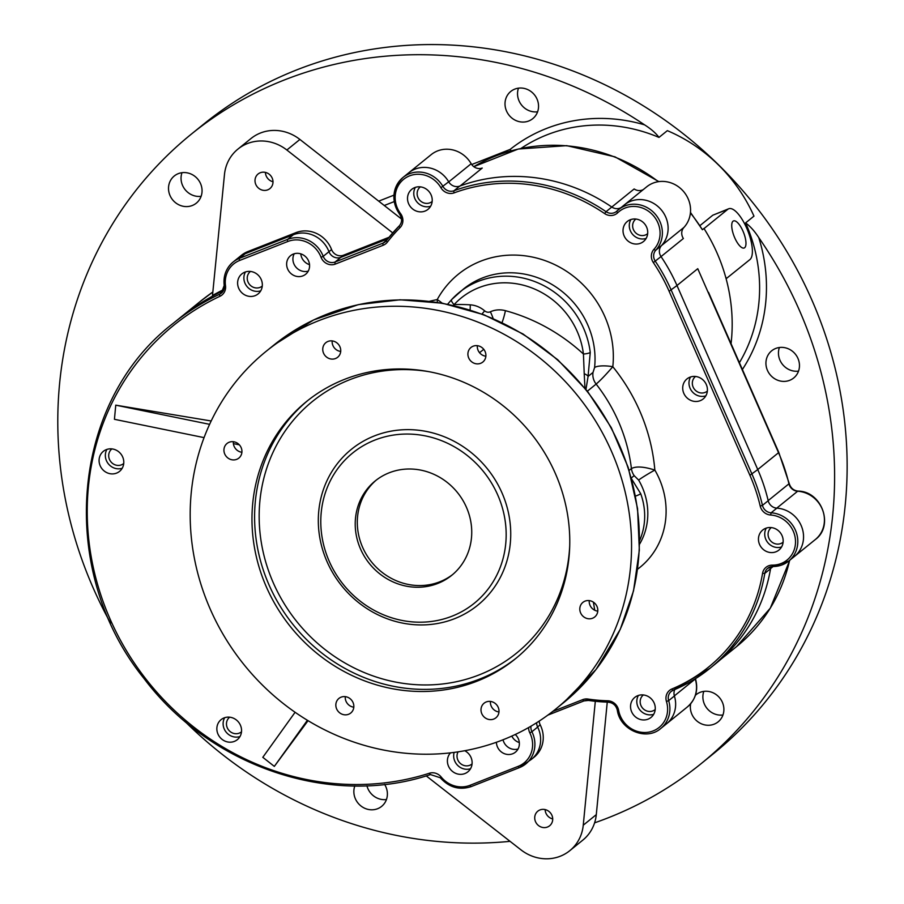 <?xml version="1.0" encoding="UTF-8"?>
<svg xmlns="http://www.w3.org/2000/svg" width="904" height="904" viewBox="0 0 904 904"><rect width="100%" height="100%" fill="white"/><g stroke="black" fill="none" stroke-linecap="round" stroke-linejoin="round"><path stroke-width="1.36" d="M223.435 290.5A264.194 245.99 -129 0 0 178.834 318.784A264.194 245.99 51 0 1 223.435 290.5M223.864 289.461A264.194 245.99 -129 0 0 212.496 295.495L224.474 174.517A41.426 38.567 51 0 1 237.933 149.092A41.426 38.567 51 0 1 286.85 150.007L392.72 232.904M731.053 343.656A173.059 161.138 -129 0 0 726.115 278.737A173.059 161.138 -129 0 0 725.528 276.613A173.059 161.138 -129 0 0 705.391 230.757A173.059 161.138 -129 0 0 703.967 228.452L702.397 229.729A173.059 161.138 -129 0 0 690.419 212.96M757.755 469.526L778.536 452.701A5.526 0.565 156.3 0 0 778.773 452.373L708.499 292.297M110.604 623.161A405.026 377.126 51 0 1 191.332 134.131L203.863 123.984A405.026 377.126 51 0 1 751.823 201.468A405.026 377.126 51 0 1 713.595 753.563L701.063 763.71A405.026 377.126 51 0 1 608.132 817.826A405.026 377.126 51 0 1 594.595 822.843M386.449 799.531A17.492 16.283 51 0 1 366.911 785.745M722.94 714.996A17.492 16.283 51 0 1 706.984 708.363A17.492 16.283 51 0 1 703.82 691.379M798.526 371.126A17.492 16.283 51 0 1 782.57 364.493A17.492 16.283 51 0 1 779.395 347.509M537.609 111.791A17.492 16.283 51 0 1 521.653 105.146A17.492 16.283 51 0 1 518.478 88.163M201.106 196.315A17.492 16.283 51 0 1 185.15 189.682A17.492 16.283 51 0 1 181.987 172.698M389.036 237.277L343.463 255.222L340.853 257.335A9.21 8.565 51 0 1 328.966 251.685L331.576 249.572A27.617 25.707 -129 0 0 295.947 232.633L247.809 251.583A27.617 25.707 -129 0 0 241.47 255.267L238.859 257.38A27.617 25.707 51 0 1 245.199 253.696L293.337 234.746A27.617 25.707 51 0 1 328.966 251.685L323.225 256.34A9.21 8.565 -129 0 0 335.113 261.99L383.059 243.108A9.21 8.565 -129 0 0 385.172 241.876A9.21 8.565 -129 0 0 386.426 240.611M552.694 711.459L582.752 699.628A11.051 10.283 51 0 1 587.984 699.052A171.353 159.545 -129 0 0 607.725 700.781A11.051 10.283 51 0 1 618.607 710.295A25.775 24.001 -129 0 0 648.936 732.116A25.775 24.001 -129 0 0 666.451 701.481A11.051 10.283 51 0 1 671.943 688.961A171.353 159.545 -129 0 0 762.547 573.362A11.051 10.283 51 0 1 772.344 565.136A25.775 24.001 -129 0 0 795.509 540.92A25.775 24.001 -129 0 0 770.603 515.009A11.051 10.283 51 0 1 760.219 506.082A171.353 159.545 -129 0 0 749.902 475.267L669.118 291.246A171.353 159.545 -129 0 0 653.332 262.578A11.051 10.283 51 0 1 653.965 249.312A25.775 24.001 -129 0 0 652.146 214.316A25.775 24.001 -129 0 0 617.669 212.802A11.051 10.283 51 0 1 604.618 213.57A171.353 159.545 -129 0 0 454.17 192.857A11.051 10.283 51 0 1 440.915 187.716A25.775 24.001 -129 0 0 405.636 177.873A25.775 24.001 -129 0 0 400.574 213.615A11.051 10.283 51 0 1 400.031 227.627A171.353 159.545 -129 0 0 387.387 242.102A11.051 10.283 51 0 1 383.273 245.21L335.327 264.081A1.842 0.644 -111.5 0 1 335.113 261.99L340.853 257.335L387.771 238.871L340.853 257.335A9.21 8.565 51 0 1 328.966 251.685A27.617 25.707 51 0 0 293.337 234.746L287.596 239.39A27.617 25.707 51 0 1 323.225 256.34L321.067 257.312A25.775 24.001 -129 0 0 287.811 241.492L239.673 260.442A25.775 24.001 -129 0 0 225.503 285.687A11.051 10.283 51 0 1 220.011 296.241A262.352 244.272 -129 0 0 110.141 619.206A262.352 244.272 -129 0 0 429.389 773.236A11.051 10.283 51 0 1 441.175 776.999A25.775 24.001 -129 0 0 470.057 785.293L518.207 766.343A25.775 24.001 -129 0 0 529.823 732.861A11.051 10.283 51 0 1 528.625 727.539M739.404 362.696A156.482 145.702 -129 0 0 745.608 222.892C750.184 226.237 754.557 231.119 758.738 237.549A405.026 377.126 51 0 1 701.063 763.71M510.059 841.341A405.026 377.126 51 0 1 184.518 721.008M191.332 134.131A405.026 377.126 51 0 1 644.575 124.854C651.083 128.978 655.886 133.17 658.993 137.408A156.482 145.702 -129 0 0 520.998 148.425M690.679 703.73A17.492 16.283 -129 0 0 696.701 720.827A17.492 16.283 -129 0 0 714.115 724.183A17.492 16.283 -129 0 0 718.126 721.855A17.492 16.283 -129 0 0 721.211 700.046A17.492 16.283 -129 0 0 700.125 692.328A17.492 16.283 -129 0 0 696.114 694.667A17.492 16.283 -129 0 0 695.425 695.255M775.7 348.458A17.492 16.283 -129 0 0 771.688 350.797A17.492 16.283 -129 0 0 768.603 372.595A17.492 16.283 -129 0 0 789.689 380.313A17.492 16.283 -129 0 0 793.701 377.985A17.492 16.283 -129 0 0 796.786 356.176A17.492 16.283 -129 0 0 775.7 348.458M354.831 785.938A17.492 16.283 -129 0 0 359.283 804.492A17.492 16.283 -129 0 0 377.612 808.718A17.492 16.283 -129 0 0 381.624 806.379A17.492 16.283 -129 0 0 384.596 784.378M178.291 173.647A17.492 16.283 -129 0 0 174.28 175.986A17.492 16.283 -129 0 0 171.184 197.784A17.492 16.283 -129 0 0 192.281 205.502A17.492 16.283 -129 0 0 196.292 203.174A17.492 16.283 -129 0 0 199.377 181.365A17.492 16.283 -129 0 0 178.291 173.647M514.783 89.112A17.492 16.283 -129 0 0 510.771 91.451A17.492 16.283 -129 0 0 507.686 113.249A17.492 16.283 -129 0 0 528.772 120.978A17.492 16.283 -129 0 0 532.784 118.639A17.492 16.283 -129 0 0 535.869 96.841A17.492 16.283 -129 0 0 514.783 89.112M745.608 222.892L753.959 216.135A156.482 145.702 -129 0 0 667.344 130.651L658.993 137.408M726.115 278.737L749.891 259.606A27.617 9.662 68.5 0 0 747.28 229.503A27.617 9.662 68.5 0 0 728.737 208.756L712.793 215.208L700.091 225.503M519.325 767.643L471.323 786.548A1.842 0.644 -111.5 0 1 471.255 786.582L519.404 767.632L531.541 759.258A27.617 25.707 -129 0 0 537.586 726.94L540.197 724.827A27.617 25.707 51 0 1 534.151 757.145L531.541 759.258A27.617 25.707 -129 0 0 537.654 727.076L531.914 731.72A27.617 25.707 51 0 1 525.8 763.903A27.617 25.707 51 0 1 519.461 767.598A1.842 0.644 -111.5 0 1 519.404 767.632A1.842 0.644 -111.5 0 1 518.207 766.343M695.47 678.633C698.509 689.944 695.82 699.368 687.413 706.905L666.542 723.81A27.617 25.707 -129 0 0 674.361 695.888L695.244 678.994A9.21 8.565 51 0 1 695.199 678.847M778.773 452.373L789.181 483.437C790.604 487.99 793.554 490.544 798.017 491.098C821.736 491.188 834.335 525.732 815.329 539.541L794.446 556.446A27.617 25.707 -129 0 0 801.825 527.19A27.617 25.707 -129 0 0 776.751 508.15L797.633 491.245A9.21 8.565 51 0 1 788.943 483.809A173.059 161.138 -129 0 0 778.536 452.701L697.752 268.691L676.972 285.517M622.596 206.451A27.617 25.707 51 0 1 624.257 204.982A27.617 25.707 51 0 1 660.428 208.88A27.617 25.707 51 0 1 661.502 245.583L683.944 227.412A9.21 8.565 -129 0 0 683.39 238.498L661.039 256.589A9.21 8.565 51 0 1 661.558 245.515L655.818 250.171A9.21 8.565 -129 0 0 655.287 261.222A173.195 161.262 51 0 1 671.243 290.195L752.026 474.216A173.195 161.262 51 0 1 762.456 505.359A9.21 8.565 -129 0 0 771.112 512.805A27.617 25.707 51 0 1 796.096 531.88A27.617 25.707 51 0 1 788.706 561.09A27.617 25.707 51 0 1 772.965 566.503L772.344 565.136M471.187 163.726A27.617 25.707 51 0 0 431.197 154.629L408.755 172.8A27.617 25.707 51 0 1 448.734 181.896L471.187 163.726A9.21 8.565 -129 0 0 482.239 168.054L460.136 185.953M643.388 694.95A9.39 8.746 -129 0 0 643.252 695.052A9.39 8.746 -129 0 0 642.371 707.855A9.39 8.746 -129 0 0 655.072 709.64A9.39 8.746 -129 0 0 655.197 709.538M420.349 186.868A9.39 8.746 -129 0 0 420.224 186.97A9.39 8.746 -129 0 0 419.343 199.773A9.39 8.746 -129 0 0 432.044 201.569A9.39 8.746 -129 0 0 432.168 201.456M635.851 219.05A9.39 8.746 -129 0 0 635.727 219.152A9.39 8.746 -129 0 0 634.845 231.944A9.39 8.746 -129 0 0 647.546 233.74A9.39 8.746 -129 0 0 647.671 233.639M771.293 527.586A9.39 8.746 -129 0 0 771.168 527.687A9.39 8.746 -129 0 0 770.276 540.479A9.39 8.746 -129 0 0 782.988 542.276A9.39 8.746 -129 0 0 783.113 542.174M695.549 376.471A9.39 8.746 -129 0 0 695.425 376.572A9.39 8.746 -129 0 0 694.532 389.375A9.39 8.746 -129 0 0 707.244 391.172A9.39 8.746 -129 0 0 707.369 391.07M503.019 739.788A11.967 11.142 -129 0 0 518.048 748.998A11.967 11.142 51 0 1 503.019 739.788M294.229 253.764A11.967 11.142 -129 0 0 295.721 266.906A11.967 11.142 -129 0 0 308.264 271.098A11.967 11.142 51 0 1 295.721 266.906A11.967 11.142 51 0 1 294.229 253.764M229.684 717.188A9.39 8.746 -129 0 0 229.559 717.29A9.39 8.746 -129 0 0 228.678 730.093A9.39 8.746 -129 0 0 241.379 731.89A9.39 8.746 -129 0 0 241.504 731.788M111.915 448.892A9.39 8.746 -129 0 0 111.791 448.994A9.39 8.746 -129 0 0 110.898 461.797A9.39 8.746 -129 0 0 123.599 463.594A9.39 8.746 -129 0 0 123.724 463.492M458.102 751.845A9.39 8.746 -129 0 0 460.385 763.462A9.39 8.746 -129 0 0 471.922 764.038A9.39 8.746 -129 0 0 472.046 763.936M250.453 271.449A9.39 8.746 -129 0 0 250.329 271.55A9.39 8.746 -129 0 0 249.436 284.353A9.39 8.746 -129 0 0 262.149 286.139A9.39 8.746 -129 0 0 262.273 286.037M511.8 736.082A11.967 11.142 -129 0 0 519.325 742.568M661.558 245.515A27.617 25.707 51 0 0 660.395 208.847A27.617 25.707 51 0 0 624.257 204.982L646.699 186.812A27.617 25.707 51 0 1 682.87 190.71A27.617 25.707 51 0 1 683.944 227.412M400.574 213.615L399.726 214.214A27.617 25.707 51 0 1 403.014 177.455L408.755 172.8A27.617 25.707 51 0 1 448.689 181.806A9.21 8.565 51 0 0 459.729 186.1A173.195 161.262 51 0 1 611.793 207.039L634.145 188.959A9.21 8.565 -129 0 0 643.264 189.603M300.783 253.854A11.967 11.142 -129 0 0 309.541 264.669M703.967 228.452L705.391 230.757M728.737 208.756A27.617 9.662 68.5 0 0 727.81 209.299L704.329 228.316M725.528 276.613L726.409 278.624M690.464 212.417L702.397 229.729M733.031 221.197A14.554 5.096 68.5 0 0 734.387 236.984A14.554 5.096 68.5 0 0 744.128 248.012A14.554 5.096 68.5 0 0 743.585 232.588A14.554 5.096 68.5 0 0 733.472 220.938A14.554 5.096 68.5 0 0 733.031 221.197M426.213 775.881L520.907 849.805A41.426 38.567 -129 0 0 569.78 850.687A41.426 38.567 -129 0 0 583.249 825.205L595.307 701.346M569.78 850.687L582.82 840.121A41.426 38.567 -129 0 0 596.29 814.64L607.251 702.171M539.191 721.109A9.21 8.565 -129 0 0 540.197 724.827M539.959 809.939A9.39 8.746 -129 0 0 537.801 811.193A9.39 8.746 -129 0 0 536.919 823.985A9.39 8.746 -129 0 0 549.621 825.781A9.39 8.746 -129 0 0 551.282 814.086A9.39 8.746 -129 0 0 539.959 809.939M545.146 809.588A9.39 8.746 -129 0 0 552.717 818.934M237.933 149.092L250.984 138.538A41.426 38.567 51 0 1 299.902 139.453L401.523 219.017M331.576 249.572A9.21 8.565 -129 0 0 343.463 255.222M260.25 172.743A9.39 8.746 -129 0 0 258.092 173.997A9.39 8.746 -129 0 0 257.211 186.789A9.39 8.746 -129 0 0 269.912 188.586A9.39 8.746 -129 0 0 271.562 176.89A9.39 8.746 -129 0 0 260.25 172.743M265.437 172.393A9.39 8.746 -129 0 0 272.997 181.738M225.503 285.687L224.271 285.381A27.617 25.707 51 0 1 233.119 262.036L238.859 257.38A27.617 25.707 51 0 1 245.199 253.696L293.337 234.746L295.947 232.633M620.969 207.649A9.21 8.565 51 0 1 611.793 207.039L606.053 211.683A9.21 8.565 -129 0 0 616.404 211.502A9.21 8.565 -129 0 0 616.901 211.061M653.332 262.578L661.027 256.578A173.195 161.262 51 0 1 676.994 285.54L757.767 469.571L749.902 475.267M772.728 566.514A9.21 8.565 -129 0 0 767.722 568.311L788.706 561.09L794.446 556.446A27.617 25.707 -129 0 0 801.837 527.235A27.617 25.707 -129 0 0 776.852 508.15A9.21 8.565 -129 0 1 768.197 500.714A173.195 161.262 -129 0 0 757.767 469.571M771.146 566.718A9.21 8.565 -129 0 0 770.558 568.706L764.807 573.362A173.195 161.262 51 0 1 710.047 668.248A173.195 161.262 51 0 1 673.231 690.204A1.842 0.644 -112.7 0 1 673.175 690.238A1.842 0.644 -112.7 0 1 671.943 688.961M673.107 690.249A9.21 8.565 -129 0 0 671.276 691.368L710.047 668.248L715.787 663.592A173.195 161.262 -129 0 0 770.558 568.706M674.802 689.549A9.21 8.565 -129 0 0 674.395 695.99L668.655 700.645A27.617 25.707 51 0 1 660.801 728.454L666.542 723.81A27.617 25.707 -129 0 0 674.395 695.99M536.648 722.737A9.21 8.565 -129 0 0 537.654 727.076M705.843 395.839A12.882 12.001 51 0 1 692.001 391.421A12.882 12.001 51 0 1 690.566 376.968M653.671 714.318A12.882 12.001 51 0 1 639.84 709.9A12.882 12.001 51 0 1 638.394 695.447M781.587 546.954A12.882 12.001 51 0 1 767.745 542.536A12.882 12.001 51 0 1 766.309 528.083M646.145 238.419A12.882 12.001 51 0 1 632.314 234A12.882 12.001 51 0 1 630.868 219.548M430.643 206.236A12.882 12.001 51 0 1 416.812 201.818A12.882 12.001 51 0 1 415.365 187.365M260.748 290.817A12.882 12.001 51 0 1 246.905 286.398A12.882 12.001 51 0 1 245.47 271.946M470.521 768.716A12.882 12.001 51 0 1 457.684 765.394A12.882 12.001 51 0 1 454.158 752.399M239.978 736.557A12.882 12.001 51 0 1 226.147 732.138A12.882 12.001 51 0 1 224.7 717.686M122.198 468.261A12.882 12.001 51 0 1 108.367 463.842A12.882 12.001 51 0 1 106.921 449.401M629.15 470.408L631.421 468.577C636.043 466.08 643.851 466.577 654.846 470.069A14.724 0.881 -30.2 0 0 638.642 480.092L634.179 475.651L631.342 477.945M437.366 302.365L437.208 299.597A97.575 90.852 51 0 1 547.282 261.437A97.575 90.852 51 0 1 612.81 366.708C605.703 374.934 600.143 380.72 596.131 384.076L587.397 391.161M302.897 275.867A11.967 11.142 51 0 1 288.466 270.578A11.967 11.142 51 0 1 290.579 255.662A11.967 11.142 51 0 1 306.772 257.956A11.967 11.142 51 0 1 305.642 274.262A11.967 11.142 51 0 1 302.897 275.867M515.269 734.477A11.967 11.142 51 0 1 515.427 752.162A11.967 11.142 51 0 1 512.681 753.766A11.967 11.142 51 0 1 496.42 742.263M116.582 473.108A12.882 12.001 51 0 1 101.045 467.413A12.882 12.001 51 0 1 103.327 451.356A12.882 12.001 51 0 1 120.763 453.819A12.882 12.001 51 0 1 119.543 471.379A12.882 12.001 51 0 1 116.582 473.108M234.362 741.393A12.882 12.001 51 0 1 218.824 735.709A12.882 12.001 51 0 1 221.096 719.64A12.882 12.001 51 0 1 238.532 722.115A12.882 12.001 51 0 1 237.311 739.675A12.882 12.001 51 0 1 234.362 741.393M464.758 750.727A12.882 12.001 51 0 1 467.865 771.835A12.882 12.001 51 0 1 464.905 773.553A12.882 12.001 51 0 1 449.819 768.558A12.882 12.001 51 0 1 450.52 752.851M255.12 295.653A12.882 12.001 51 0 1 239.583 289.969A12.882 12.001 51 0 1 241.865 273.901A12.882 12.001 51 0 1 259.301 276.364A12.882 12.001 51 0 1 258.081 293.936A12.882 12.001 51 0 1 255.12 295.653M425.027 211.073A12.882 12.001 51 0 1 409.489 205.389A12.882 12.001 51 0 1 411.761 189.32A12.882 12.001 51 0 1 429.197 191.784A12.882 12.001 51 0 1 427.976 209.355A12.882 12.001 51 0 1 425.027 211.073M640.529 243.255A12.882 12.001 51 0 1 624.992 237.56A12.882 12.001 51 0 1 627.263 221.503A12.882 12.001 51 0 1 644.699 223.966A12.882 12.001 51 0 1 643.478 241.526A12.882 12.001 51 0 1 640.529 243.255M775.96 551.79A12.882 12.001 51 0 1 760.422 546.106A12.882 12.001 51 0 1 762.705 530.038A12.882 12.001 51 0 1 780.141 532.501A12.882 12.001 51 0 1 778.92 550.073A12.882 12.001 51 0 1 775.96 551.79M648.055 719.155A12.882 12.001 51 0 1 632.517 713.471A12.882 12.001 51 0 1 634.789 697.402A12.882 12.001 51 0 1 652.225 699.865A12.882 12.001 51 0 1 651.016 717.437A12.882 12.001 51 0 1 648.055 719.155M700.227 400.675A12.882 12.001 51 0 1 684.678 394.991A12.882 12.001 51 0 1 686.961 378.923A12.882 12.001 51 0 1 704.397 381.398A12.882 12.001 51 0 1 703.176 398.958A12.882 12.001 51 0 1 700.227 400.675M307.405 720.273L274.33 766.4L308.049 720.669M274.33 766.4L262.804 757.315L295.099 712.273M204.055 437.626L114.435 419.309L115.757 405.161L211.186 420.981M593.397 602.166L594.742 610.245L593.397 602.166M631.128 478.126L640.71 493.72A5.526 0.701 160.1 0 1 635.535 496.093M447.661 304.207L451.638 299.574A5.526 2 42.7 0 1 451.717 299.506A82.852 77.134 51 0 1 459.288 292.41A82.852 77.134 51 0 1 539.824 283.698A82.852 77.134 51 0 1 590.255 352.458L588.075 376.426L585.973 389.375M584.956 388.121L584.221 373.736A5.526 1.853 -162 0 1 588.075 376.426L593.013 372.425L594.583 367.578A82.852 77.134 -129 0 0 552.344 284.703A82.852 77.134 -129 0 0 463.458 289.031L451.638 299.574A5.526 2 42.7 0 0 454.124 304.591L453.164 305.405M239.334 444.824L233.39 443.615M209.604 424.338L115.757 405.161M429.536 301.303A181.342 168.845 51 0 1 437.208 299.597A14.724 5.017 -151.3 0 1 442.112 303.156M637.591 569.181A79.168 73.71 51 0 0 654.846 470.069A181.342 168.845 51 0 0 612.81 366.708A14.724 3.932 6.1 0 0 594.583 367.578M584.221 373.736L583.43 354.018A77.326 71.992 -129 0 0 531.654 287.856A77.326 71.992 -129 0 0 454.124 304.591A181.342 168.845 51 0 1 470.261 304.84A23.933 22.284 51 0 1 484.646 310.84A5.526 5.141 -129 0 0 490.363 311.79A23.933 22.284 51 0 1 505.415 310.671A181.342 168.845 51 0 1 583.43 354.018A5.526 1.119 173.1 0 0 590.255 352.458M353.803 707.188A9.39 8.746 51 0 1 345.272 696.645M498.963 711.968A9.39 8.746 51 0 1 490.431 701.425M597.77 611.149A9.39 8.746 51 0 1 590.606 606.437A9.39 8.746 51 0 1 589.239 600.606M485.866 356.221A9.39 8.746 51 0 1 477.674 349.17A9.39 8.746 51 0 1 477.335 345.678M340.706 351.441A9.39 8.746 51 0 1 336.876 350.108A9.39 8.746 51 0 1 332.175 340.898M241.899 452.26A9.39 8.746 51 0 1 233.368 441.717M483.742 349.306L479.549 352.707M493.753 719.053A9.39 8.746 51 0 1 482.431 714.906A9.39 8.746 51 0 1 484.092 703.199A9.39 8.746 51 0 1 496.793 704.996A9.39 8.746 51 0 1 495.912 717.799A9.39 8.746 51 0 1 493.753 719.053M335.497 358.526A9.39 8.746 51 0 1 324.174 354.379A9.39 8.746 51 0 1 325.835 342.684A9.39 8.746 51 0 1 338.537 344.481A9.39 8.746 51 0 1 337.655 357.272A9.39 8.746 51 0 1 335.497 358.526M592.561 618.234A9.39 8.746 51 0 1 581.238 614.087A9.39 8.746 51 0 1 582.899 602.38A9.39 8.746 51 0 1 595.6 604.177A9.39 8.746 51 0 1 594.719 616.98A9.39 8.746 51 0 1 592.561 618.234M480.657 363.306A9.39 8.746 51 0 1 469.334 359.159A9.39 8.746 51 0 1 470.995 347.452A9.39 8.746 51 0 1 483.696 349.249A9.39 8.746 51 0 1 482.815 362.052A9.39 8.746 51 0 1 480.657 363.306M236.69 459.345A9.39 8.746 51 0 1 225.367 455.198A9.39 8.746 51 0 1 227.028 443.491A9.39 8.746 51 0 1 239.729 445.288A9.39 8.746 51 0 1 238.848 458.091A9.39 8.746 51 0 1 236.69 459.345M348.594 714.273A9.39 8.746 51 0 1 337.271 710.126A9.39 8.746 51 0 1 338.932 698.419A9.39 8.746 51 0 1 351.633 700.216A9.39 8.746 51 0 1 350.752 713.019A9.39 8.746 51 0 1 348.594 714.273M344.627 379.318A165.692 154.279 -129 0 0 306.614 401.455A165.692 154.279 -129 0 0 290.964 627.319A165.692 154.279 -129 0 0 515.133 659.016A165.692 154.279 -129 0 0 544.4 452.475A165.692 154.279 -129 0 0 344.627 379.318M318.863 320.637A230.124 214.271 -129 0 0 266.058 351.385A230.124 214.271 -129 0 0 244.34 665.073A230.124 214.271 -129 0 0 555.677 709.098A230.124 214.271 -129 0 0 596.324 422.236A230.124 214.271 -129 0 0 318.863 320.637M376.301 480.069A60.749 56.568 -129 0 0 371.601 562.028A60.749 56.568 -129 0 0 452.746 574.481M389.195 472.792A60.749 56.568 -129 0 0 375.25 480.905A60.749 56.568 -129 0 0 369.521 563.723A60.749 56.568 -129 0 0 451.706 575.339A60.749 56.568 -129 0 0 462.441 499.618A60.749 56.568 -129 0 0 389.195 472.792M374.832 440.09A96.649 89.993 -129 0 0 352.662 453.006A96.649 89.993 -129 0 0 335.587 573.486A96.649 89.993 -129 0 0 452.124 616.155A96.649 89.993 -129 0 0 474.306 603.239A96.649 89.993 -129 0 0 491.369 482.77A96.649 89.993 -129 0 0 374.832 440.09M212.847 292.015A264.194 245.99 -129 0 0 199.716 301.879L212.847 292.003M394.189 201.603L384.268 205.502M658.394 181.681A173.059 161.138 -129 0 0 473.786 166.675L518.263 149.024L566.74 145.657L615.014 156.855L658.892 181.614M720.703 659.445L736.579 646.586A173.059 161.138 -129 0 0 789.61 560.367M773.078 566.559L770.57 568.582M758.738 237.549A162.008 150.844 51 0 1 742.399 369.499M378.697 201.151L393.907 195.162M471.707 164.539L510.116 149.42A162.008 150.844 51 0 1 644.575 124.854M768.174 500.624L788.943 483.809A5.526 0.927 166.7 0 0 789.181 483.437M687.413 706.905A27.617 25.707 -129 0 0 695.244 678.994A5.526 0.791 162.7 0 0 695.481 678.667M815.329 539.541A27.617 25.707 -129 0 0 822.696 510.285A27.617 25.707 -129 0 0 797.633 491.245A5.526 1.537 93.3 0 1 798.017 491.098M247.809 251.583L239.458 258.341L287.596 239.39A1.842 0.644 -111.5 0 0 287.811 241.492M712.793 215.208L727.81 209.299M596.29 814.64L583.249 825.205M299.902 139.453L286.85 150.007M511.099 150.821A5.526 2.011 51.5 0 0 510.116 149.42A5.526 1.932 -111.5 0 1 510.692 150.934M634.179 475.651A14.724 13.718 -129 0 1 631.421 468.577A162.935 151.702 -129 0 0 596.131 384.076A14.724 13.718 51 0 1 593.013 372.425M335.327 264.081A11.051 10.283 51 0 1 321.067 257.312M386.856 240.035L383.059 243.108A1.842 0.644 -111.5 0 0 383.273 245.21M387.387 242.102A1.842 0.655 -142.6 0 1 386.449 240.566A1.842 0.655 -142.6 0 1 386.494 240.52A173.195 161.262 51 0 1 399.229 225.932M400.031 227.627A1.842 0.667 -135.2 0 1 399.252 225.91C402.212 222.429 402.337 218.565 399.624 214.304C390.991 200.496 392.121 188.213 403.014 177.455A27.617 25.707 51 0 1 442.949 186.461A9.21 8.565 -129 0 0 453.989 190.755A173.195 161.262 51 0 1 606.053 211.683L604.618 213.57M448.689 181.806L440.915 187.716M459.729 186.1L453.989 190.755A1.842 0.644 -110.3 0 0 454.17 192.857M617.669 212.802A1.842 0.667 -134.1 0 1 616.912 211.05A27.617 25.707 51 0 1 618.517 209.626A27.617 25.707 51 0 1 654.654 213.491A27.617 25.707 51 0 1 655.818 250.171A1.842 0.667 42.6 0 1 653.965 249.312M676.994 285.54L669.118 291.246M768.197 500.714L762.456 505.359L760.219 506.082M776.852 508.15L771.112 512.805L770.603 515.009M767.722 568.311A9.21 8.565 -129 0 0 764.807 573.362L762.547 573.362M671.276 691.368A9.21 8.565 -129 0 0 668.655 700.645L666.451 701.481M608.076 702.148A173.195 161.262 51 0 1 588.368 700.408L587.984 699.052M588.12 700.374A9.21 8.565 -129 0 0 584.007 700.882A1.842 0.644 -111.5 0 1 583.95 700.916A1.842 0.644 -111.5 0 1 582.752 699.628M583.882 700.939L547.847 715.12L583.95 700.916L588.233 700.453L608.2 702.205L607.725 700.781M531.01 726.161A9.21 8.565 -129 0 0 531.914 731.72L529.823 732.861M199.716 301.879L173.093 323.429A264.194 245.99 51 0 1 219.695 294.184A9.21 8.565 -129 0 0 221.322 293.167A9.21 8.565 -129 0 0 224.305 285.607M222.633 291.811L219.695 294.184A1.842 0.655 -115.3 0 0 220.011 296.241M221.322 293.167L224.192 285.506C223.141 275.912 226.113 268.081 233.119 262.036A27.617 25.707 51 0 1 239.458 258.341A1.842 0.644 -111.5 0 0 239.673 260.442M639.557 544.197A64.433 59.992 -129 0 0 638.642 480.092M640.71 493.72A64.433 59.992 51 0 1 639.614 540.535M502.059 322.57A18.408 4.113 105.2 0 0 505.415 310.671M493.109 318.49A18.408 6.531 65.5 0 0 490.363 311.79M481.979 314.016A18.408 1.254 130.9 0 0 484.646 310.84M470.091 309.97A18.408 5.108 93.6 0 0 470.261 304.84M624.257 204.982L616.912 211.05A1.842 0.667 -134.1 0 1 616.923 211.039L616.404 211.502M385.172 241.876L399.252 225.91A1.842 0.667 -135.2 0 1 399.263 225.887M617.387 710.081L618.607 710.295M608.324 702.148L608.2 702.205C613.002 702.702 616.042 705.369 617.319 710.205C620.02 730.093 646.416 741.28 660.801 728.454M440.361 777.666L440.271 777.745C449.096 787.474 459.424 790.424 471.255 786.582A1.842 0.644 -111.5 0 1 470.057 785.293M429.389 773.236A1.842 0.633 72.3 0 0 430.473 774.57A1.842 0.633 72.3 0 0 430.553 774.525M173.093 323.429C70.456 402.122 56.669 570.526 143.905 678.373C210.417 767.067 331.745 807.826 430.473 774.57L440.271 777.745L441.175 776.999M273.889 345.046L313.631 319.948L358.379 304.625L400.076 299.8L442.44 303.213L483.922 314.75L522.998 333.971L557.745 359.736L587.543 391.353L611.319 427.694L628.223 467.47L637.557 508.545L639.343 550.163L633.523 590.877L620.28 629.297L596.064 669.446L563.508 702.758A230.124 214.271 -129 0 0 604.154 415.896A230.124 214.271 -129 0 0 326.694 314.298A230.124 214.271 -129 0 0 273.889 345.046L266.058 351.385M516.433 657.954A165.692 154.279 51 0 1 479.73 679.04A165.692 154.279 51 0 1 280.432 606.652A165.692 154.279 51 0 1 307.925 400.416M454.644 618.664A100.333 93.428 51 0 1 318.728 511.404A100.333 93.428 51 0 1 470.204 451.774A100.333 93.428 51 0 1 454.644 618.664M428.643 371.623A162.008 150.844 -129 0 0 261.392 542.988A162.008 150.844 -129 0 0 479.301 674.836A162.008 150.844 -129 0 0 569.712 545.858M789.791 560.22L770.298 608.177L736.579 646.586M563.508 702.758L555.677 709.098"/></g></svg>
